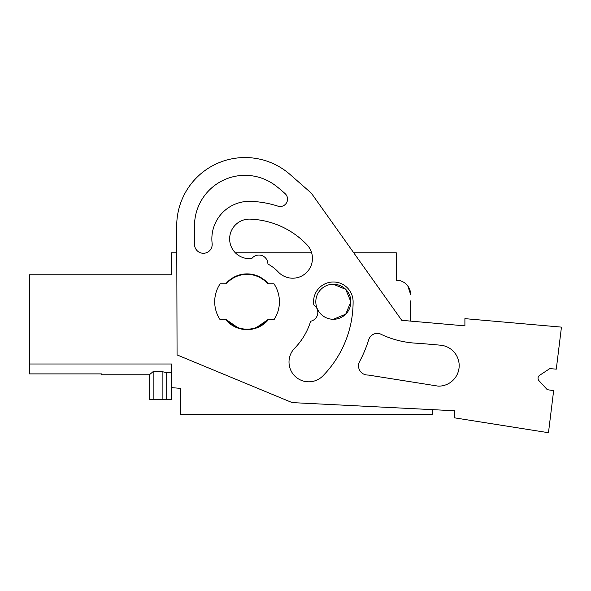 <?xml version="1.0" encoding="UTF-8"?>
<svg xmlns="http://www.w3.org/2000/svg" width="591" height="591" viewBox="0 0 591 591"><rect width="100%" height="100%" fill="white"/><g stroke="black" fill="none" stroke-linecap="round" stroke-linejoin="round"><path stroke-width="0.89" d="M29.55 373.896L101.453 373.896L101.453 374.775L101.453 373.896L101.453 374.775L101.453 373.896L101.453 374.775L101.453 373.896L101.453 374.775L101.453 373.896L101.453 374.775L101.453 373.896L101.453 374.775L101.453 373.896L101.453 374.775L101.453 373.896L101.453 374.775L101.453 373.896L101.453 374.775L101.453 373.896L101.453 374.775L101.453 373.896L101.453 374.775L101.453 373.896L101.453 374.775L101.453 373.896L101.453 374.775L101.453 373.896L101.453 374.775L101.453 373.896L101.453 374.775L101.453 373.896L101.453 374.775L101.453 373.896L101.453 374.775L101.453 373.896L29.55 373.896L29.55 363.99L171.56 363.99L171.56 387.615L180.55 388.398L180.55 414.557L432.213 414.557L432.213 409.629M101.453 363.99L29.55 363.99L29.55 274.771L171.56 274.771L171.56 252.771L176.79 252.771L176.716 226.043A68.312 68.312 0 0 1 290.078 174.508L311.309 193.131L401.754 320.329L464.903 325.863L464.903 318.645L561.45 327.119L556.286 369.161L549.829 368.592L539.664 375.278L549.829 368.592M235.329 252.771L311.62 252.771A19.776 19.776 0 0 0 307.002 244.8A19.776 19.776 0 0 1 306.293 272.761A19.776 19.776 0 0 1 278.331 272.045A43.143 43.143 0 0 0 267.9 263.985A8.991 8.991 0 0 0 251.81 258.518A19.776 19.776 0 0 1 229.655 239.724A19.776 19.776 0 0 1 250.156 219.128A82.688 82.688 0 0 1 307.002 244.8A82.688 82.688 0 0 0 250.156 219.128M353.714 252.771L396.258 252.771L396.258 280.186A14.383 14.383 0 0 1 410.642 294.562L407.834 286.029M410.642 300.893L410.642 321.112L464.903 325.863M333.346 284.234L345.735 289.376L350.869 301.765L345.735 314.153L333.346 319.288A17.523 17.523 0 0 1 315.816 301.765A17.523 17.523 0 0 1 333.346 284.234A17.523 17.523 0 0 1 350.869 301.765A17.523 17.523 0 0 1 333.346 319.288M237.53 327.466L226.353 319.738A27.415 27.415 0 0 0 267.76 319.738L256.59 327.466M162.133 371.591L162.133 399.723L149.678 399.723L149.678 374.524L153.158 371.591L162.133 371.591L166.706 372.758L171.56 372.758M162.133 399.723L166.706 399.723L166.706 372.758M166.706 399.723L171.56 399.723L171.56 387.615M226.36 319.738L220.155 319.738A32.357 32.357 0 0 1 220.155 283.783L226.36 283.783A27.415 27.415 0 0 1 267.76 283.783L273.965 283.783A32.357 32.357 0 0 1 273.965 319.738L267.76 319.738M153.158 399.723L153.158 371.591M547.244 389.661L538.992 380.715A3.598 3.598 0 0 1 539.664 375.278A3.598 3.598 0 0 0 538.992 380.715L547.244 389.661L553.641 390.673L548.47 432.715L454.509 417.837L454.509 410.752L292.153 402.604L177.064 354.91L176.716 226.043M225.769 283.783A27.866 27.866 0 0 1 268.351 283.783M268.351 319.738A27.866 27.866 0 0 1 225.769 319.738M310.659 321.223A66.51 66.51 0 0 1 294.244 348.638A19.776 19.776 0 0 0 295.175 376.386A19.776 19.776 0 0 0 322.93 375.854A106.048 106.048 0 0 0 353.108 301.765A19.776 19.776 0 0 0 331.743 282.055A19.776 19.776 0 0 0 313.814 304.934A8.991 8.991 0 0 1 310.659 321.223M212.125 243.411A8.813 8.813 0 0 1 203.917 253.266A8.813 8.813 0 0 1 194.557 244.489L194.505 225.991A50.508 50.508 0 0 1 276.344 186.224A159.489 159.489 0 0 1 285.121 193.649A7.38 7.38 0 0 1 277.903 206.141A100.522 100.522 0 0 0 250.82 201.354A37.543 37.543 0 0 0 212.132 243.403M368.688 339.781A9.183 9.183 0 0 1 379.688 333.627A93.681 93.681 0 0 0 418.982 343.305L440.458 345.188A20.515 20.515 0 0 1 459.148 366.745A20.515 20.515 0 0 1 438.219 386.137L368.127 375.026A9.183 9.183 0 0 1 359.594 361.552A125.676 125.676 0 0 0 368.681 339.781M149.678 374.775L101.453 374.775"/></g></svg>
